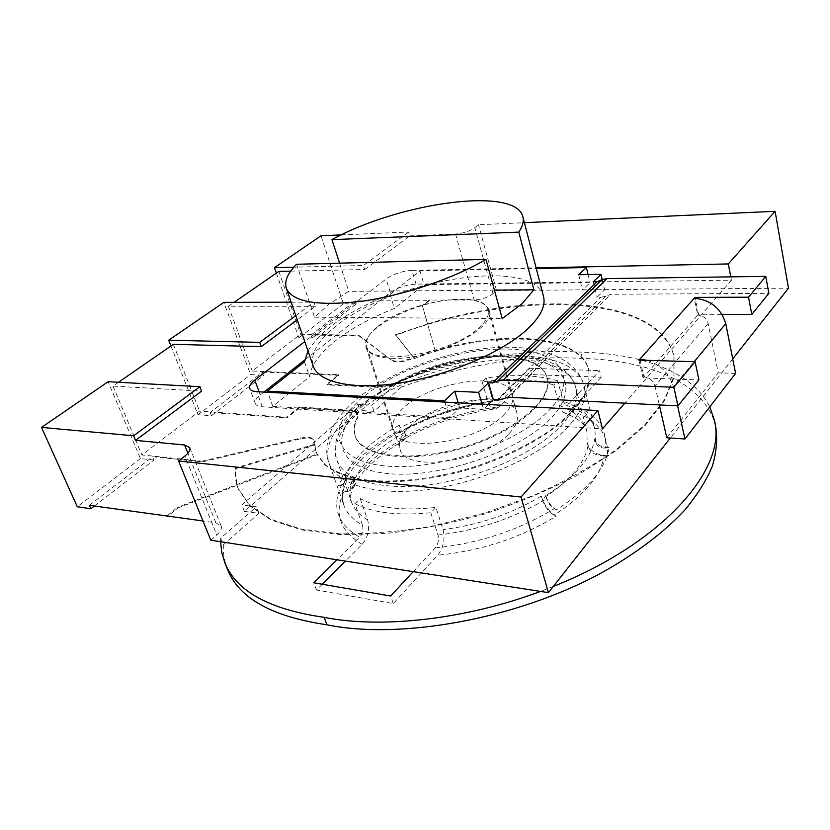 <?xml version="1.0" encoding="UTF-8"?>
<svg xmlns="http://www.w3.org/2000/svg" width="830" height="830" viewBox="0 0 830 830"><rect width="100%" height="100%" fill="white"/><g stroke="black" fill="none" stroke-linecap="round" stroke-linejoin="round"><path stroke-width="0.62" stroke-dasharray="4.15 3.11" d="M308.003 350.976C321.086 329.749 348.444 310.897 390.079 294.401L419.939 270.881L536.273 268.546M391.438 358.259C432.389 360.739 497.658 327.892 489.129 310.327C486.38 303.106 476.897 299.454 460.702 299.36C420.105 298.53 358.467 329.137 366.165 347.687C368.562 354.068 376.986 357.585 391.438 358.259M263.93 392.061L260.247 394.956C256.19 398.224 254.551 401.066 255.318 403.505C256.107 405.413 258.431 406.503 262.29 406.793L602.487 428.871M730.805 276.867L731.448 280.198L416.079 284.109C406.295 284.711 397.726 287.554 390.37 292.648L304.745 359.971M731.448 280.198L624.793 403.162M488.414 404.501L483.537 409.325L459.727 407.935L449.59 417.687L272.821 406.347L309.673 376.696C311.468 354.275 348.216 326.335 394.458 308.48L424.057 284.659L590.026 282.667L582.432 289.961L604.634 289.774L597.029 297.285L600.796 297.275L497.357 399.842M118.483 382.277L113.015 386.064L201.607 391.117M291.133 302.213L313.968 302.162L315.369 306.301L297.223 319.83M315.369 306.301L228.416 306.26L234.102 302.327M290.676 271.13L364.692 269.532L363.416 265.527L293.82 267.198M341.306 234.9L408.671 232.006L409.823 235.886L364.692 269.532M409.823 235.886L455.525 234.029C463.13 233.375 469.552 231.248 474.802 227.669L478.495 224.754L524.404 222.679M416.079 284.109L411.96 270.404L536.097 267.872M411.96 270.404C402.145 271.078 393.524 273.931 386.116 278.963L304.766 341.607M189.769 447.64L221.154 525.94L215.914 522.817L202.977 520.96M89.37 505.314L152.627 456.708L202.24 461.874L300.771 438.811C308.241 437.265 312.796 437.991 314.425 440.989L315.971 451.562L316.987 453.958L177.61 507.244L177.911 507.96L168.2 515.97M177.911 507.96L236.934 485.394L235.015 468.058L314.632 444.299L314.425 440.989M94.402 506.041L154.007 460.038L152.627 456.708M202.24 461.874L201.96 461.19L141.899 454.954L199.553 411.109L286.807 417.262L287.045 417.936L210.187 412.489L262.768 372.089L263.909 375.212L250.577 374.62L223.893 302.348M113.015 386.064L141.899 454.954M154.007 460.038L140.457 458.596L108.139 381.717M350.021 410.248L299.236 407.022L299.474 407.686L348.839 410.85L360.656 398.794L376.094 387.257C414.907 361.942 474.978 345.82 517.65 349.575C560.426 353.092 578.904 378.48 550 409.439C521.717 440.419 447.899 468.058 395.599 466.574C343.029 465.454 325.785 438.562 348.839 410.85L350.25 410.933L350.021 410.248C354.234 410.549 356.765 411.794 357.626 413.973L357.18 417.615C353.964 424.13 353.29 430.179 355.167 435.75C361.475 456.531 411.213 463.099 463.752 447.007C516.364 431.154 553.714 398.12 547.043 377.453C539.417 346.162 453.087 350.634 398.525 381.302C391.283 384.985 384.197 386.77 377.266 386.645L326.916 384.207L338.495 374.672L252.258 371.02L300.636 334.231L358.778 335.279L392.3 360.708C396.024 362.741 401.896 362.357 409.896 359.546L413.963 357.989L395.537 334.687L427.575 323.97L422.346 305.565L428.986 300.087L474.179 299.952C481.68 299.547 487.957 297.451 493.01 293.664L496.548 290.562L788.5 288.155M299.236 407.022L286.807 417.262M201.96 461.19L300.522 438.105C307.992 436.559 312.547 437.286 314.176 440.284M167.193 515.824L177.61 507.244M221.154 525.94C222.056 528.503 220.604 531.511 216.796 534.945L184.914 456.012M210.799 540.185L216.796 534.945M732.724 358.882L670.339 438.001M422.346 305.565L434.993 350.177L409.688 358.871C401.689 361.693 395.817 362.077 392.082 360.044M228.416 306.26L252.258 371.02M262.768 372.089L338.713 375.326L327.144 384.871L377.494 387.33C384.425 387.454 391.501 385.67 398.742 381.987C453.284 351.308 539.604 346.867 547.24 378.19C553.911 398.877 516.571 431.922 463.98 447.775C411.462 463.866 361.724 457.268 355.406 436.466C353.538 430.895 354.202 424.836 357.419 418.32L357.855 414.668C356.993 412.489 354.462 411.244 350.25 410.933M338.495 374.672L338.713 375.326M278.849 271.389L300.636 334.231M276.38 273.101L298.873 337.8L312.049 338.069L311.001 335.03L358.985 335.911L358.778 335.279M311.001 335.03L355.406 300.906L429.172 300.709L422.532 306.187M358.985 335.911L392.3 360.708M312.049 338.069L356.361 303.863L355.406 300.906M356.361 303.863L343.361 303.873L320.992 235.772M428.986 300.087L429.172 300.709M408.671 232.006L363.416 265.527M343.361 303.873L298.873 337.8M435.2 350.841L427.575 323.959C534.997 290.728 659.03 297.005 673.877 355.769L673.856 376.571L664.363 399.842L644.993 424.659L615.953 449.808C592.101 466.336 564.639 481.556 533.576 495.469L484.44 513.137L433.737 525.795C400.122 531.542 368.728 534.209 339.563 533.783L301.197 529.104L271.005 519.352L249.851 505.397L237.951 488.216L236.934 485.394L317.236 454.684L325.713 465.246C334.21 471.295 345.55 475.881 359.722 479.014C390.121 483.9 432.191 479.74 473.515 467.155C504.796 456.687 531.418 443.656 553.403 428.031C566.351 417.677 576.259 407.374 583.116 397.134C588.117 387.164 589.954 377.961 588.657 369.506C579.911 335.081 504.36 329.458 435.2 350.841L434.993 350.177M316.987 453.958L317.236 454.684M413.963 357.989L414.17 358.653C488.123 329.904 579.122 331.907 588.833 370.253L589.061 383.553C586.229 393.254 580.118 403.401 570.729 413.983C549.346 435.221 512.401 455.774 470.589 468.909C428.539 481.255 386.251 484.772 356.444 479.086C342.634 475.559 331.782 470.558 323.897 464.115L316.479 452.993L314.632 444.299M314.363 441.446L314.612 442.151M395.537 334.687L414.17 358.653M314.881 445.005L235.284 468.763C234.724 475.787 235.71 482.51 238.231 488.932L250.141 506.134L271.296 520.12L301.487 529.882L339.854 534.572L384.788 533.566C417.324 529.996 450.617 523.46 484.689 513.957C518.273 502.907 549.522 489.835 578.448 474.719L616.161 450.628L645.18 425.468L664.54 400.641L674.022 377.349L674.043 356.526C657.163 291.558 510.243 291.288 395.734 335.33M235.284 468.763L235.015 468.058M496.548 290.562L478.495 224.754M295.781 315.649L313.968 302.162M170.949 345.996L197.976 414.73L211.432 415.716L210.187 412.489M173.366 344.326L199.553 411.109M299.474 407.686L287.045 417.936M357.18 417.615L357.419 418.32M398.525 381.302L398.742 381.987M326.916 384.207L327.144 384.871M322.279 584.258L316.51 590.026L393.275 603.545L437.669 555.218C443.562 547.271 445.357 538.743 443.054 529.633L435.958 507.379C402.841 511.052 377.598 508.116 360.23 498.571L354.929 503.644L362.399 525.068C352.885 519.715 346.712 513.116 343.879 505.252C340.923 496.682 341.742 487.501 346.318 477.717L345.342 474.905L345.228 480.923C343.952 483.662 341.628 485.311 338.256 485.861L341.317 485.426C331.398 506.943 337.509 524.228 359.649 537.301L336.99 559.793M354.929 503.644C372.722 512.888 398.016 515.918 430.812 512.733L435.958 507.379M413.257 571.642L435.294 547.873C438.23 544.013 439.122 539.749 437.981 535.06L430.812 512.733M605.547 448.024C600.443 448.304 597.092 446.301 595.484 442.027L594.726 439.008L594.155 441.861C592.578 448.532 589.144 455.442 583.832 462.601C575.232 474.075 562.543 485.062 545.746 495.552L546.617 498.685C548.184 503.343 550.674 506.705 554.098 508.769L556.401 509.89C588.346 489.046 605.89 468.265 609.023 447.536L605.547 448.024C607.238 426.786 594.965 412.095 568.726 403.94L599.582 370.657L601.19 377.194L531.677 374.569L499.629 406.659L495.354 408.879C462.393 413.579 431.839 423.663 403.702 439.132L400.402 438.925C431.081 422.086 464.146 411.338 499.629 406.659M601.19 377.194L570.459 410.643C568.426 412.811 566.319 413.475 564.141 412.635C561.848 411.524 560.209 409.149 559.223 405.486L553.817 384.964L557.781 380.856L563.134 401.315L565.645 404.936L568.726 403.94M557.781 380.856C537.882 375.015 514.05 374.05 486.307 377.951L482.178 381.893C510.367 377.66 534.25 378.688 553.817 384.964M491.941 397.643L495.676 401.295L497.793 400.195C462.248 404.947 429.1 415.716 398.338 432.523L396.719 431.735L399.023 431.859C400.216 430.915 400.288 428.705 399.23 425.23L400.112 427.948C428.467 412.489 459.083 402.384 491.941 397.643L486.307 377.951M715.751 426.994C705.894 383.336 649.475 360.127 582.463 358.467C524.166 354.981 463.773 364.526 401.284 387.102L399.375 381.105L371.933 405.227L357.834 404.376L241.841 504.91L256.397 506.788L220.666 538.193L220.614 541.71M399.375 381.105C461.999 358.508 522.506 348.859 580.875 352.138C640.988 353.518 692.5 371.695 709.754 406.866M553.268 586.468L540.486 591.406M497.793 400.195L529.976 368.261L599.582 370.657M357.834 404.376L359.867 410.445L244.373 511.384L241.841 504.91M244.373 511.384L258.908 513.324L256.397 506.788M258.908 513.324L223.353 544.843L220.666 538.193M223.353 544.843C223 553.517 224.453 561.858 227.7 569.847M582.463 358.467L580.875 352.138M401.284 387.102L373.957 411.338L371.933 405.227M373.957 411.338L359.867 410.445M570.459 410.643C596.687 418.943 608.971 433.779 607.342 455.172L604.209 455.608C601.086 475.507 584.372 495.354 554.077 515.16L556.142 516.187C520.452 537.923 480.954 550.933 437.669 555.218M360.23 498.571L367.617 519.933C369.962 528.886 368.136 537.031 362.129 544.356L345.405 561.101M362.129 544.356C339.978 531.127 333.816 513.697 343.651 492.055L346.421 491.671C355.935 472.478 374.413 455.141 401.876 439.651L400.402 438.925M607.342 455.172C597.154 455.712 590.462 451.728 587.256 443.21L586.769 430.563C583.397 419.264 574.215 410.902 559.223 405.486M604.209 455.608C595.971 456.044 590.545 452.817 587.951 445.928L587.256 443.21M556.142 516.187C549.325 512.037 544.356 505.346 541.243 496.091L542.021 498.903C544.553 506.393 548.568 511.809 554.077 515.16M401.876 439.651L404.552 439.817C405.912 438.738 405.995 436.238 404.801 432.295L404.013 429.826C405.486 434.702 405.382 437.804 403.702 439.132M343.651 492.055C348.465 491.267 351.775 488.912 353.559 484.99L353.684 476.669L354.566 479.211L354.462 485.934C353.02 489.119 350.333 491.028 346.421 491.671M393.275 603.545L390.66 596.013M316.51 590.026L313.813 582.805M362.399 525.068C363.602 529.54 362.689 533.617 359.649 537.301M346.318 477.717L346.245 481.94L341.317 485.426M482.178 381.893L487.874 401.647C489.41 406.513 491.9 408.92 495.354 408.879M609.023 447.536C601.76 447.93 596.998 445.088 594.726 439.008M545.746 495.552C547.976 502.171 551.525 506.954 556.401 509.89M531.677 374.569L529.976 368.261M398.338 432.523L399.956 432.617L400.112 427.948M504.401 414.16C478.464 443.013 397.228 454.207 393.13 430.542C391.148 423.642 394.541 416.152 403.318 408.07C431.33 380.763 507.203 370.325 512.535 394.26C514.164 400.185 511.446 406.825 504.401 414.16M211.432 415.716L263.909 375.212M197.976 414.73L250.577 374.62M140.457 458.596L77.304 506.757M304.486 361.818L309.673 376.696M272.821 406.347L267.685 392.279M390.079 294.401L394.458 308.48M419.939 270.881L424.057 284.659M588.065 274.585L590.026 282.667M578.707 274.73L582.432 289.961M602.207 279.554L604.634 289.774M593.294 281.785L597.029 297.285M600.796 297.275L605.755 296.32L610.735 294.266L768.86 293.343M507.784 397.217L610.735 294.266M735.608 373.407L718.24 372.826L708.166 323.513C706.589 318.43 703.124 315.618 697.76 315.089L698.497 314.238L722.038 314.342M708.166 323.513L655.005 386.023C653.231 380.659 649.537 377.619 643.914 376.872L643.063 377.858L698.933 379.933M640.054 360.158L643.914 376.872L697.76 315.089L694.264 298.24M647.442 360.376C661.033 365.034 669.686 373.832 673.4 386.78L694.212 361.693M677.612 405.839L673.4 386.78M655.005 386.023L659.311 404.916M638.965 360.127L643.063 377.858M698.497 314.238L695.187 298.25M666.78 437.763L718.24 372.826M444.849 402.094L449.59 417.687M458.202 402.83L459.727 407.935M482.033 404.148L483.537 409.325M509.184 433.468C516.053 426.122 518.667 419.451 517.028 413.444C511.602 389.239 437.078 399.116 409.792 426.433C401.264 434.505 397.995 442.027 399.998 448.999C404.262 472.903 483.932 462.331 509.184 433.468M377.899 326.418C407.125 301.217 483.61 288.913 488.092 309.777C489.503 314.944 486.525 320.909 479.149 327.684C451.935 354.234 369.796 367.41 366.736 346.65C365.055 340.642 368.769 333.899 377.899 326.418M543.463 296.32C533.649 256.408 392.953 279.326 336.368 325.9C317.589 340.611 309.891 354.057 313.294 366.248M296.549 264.272L314.529 317.185L329.095 304.081L348.745 291.361L339.584 263.172M314.529 317.185L502.233 318.564M494.421 290.127L348.745 291.361M262.29 406.793L256.709 391.667M215.914 522.817L187.902 453.201M455.525 234.029L474.179 299.952M409.688 358.871L409.896 359.546M300.522 438.105L300.771 438.811M493.01 293.664L474.802 227.669M390.37 292.648L386.116 278.963M260.247 394.956L259.085 391.802M573.032 421.028L569.183 425.551C544.024 453.751 486.027 481.037 431.859 488.932C377.608 496.931 336.534 484.99 329.085 463.285C324.613 448.418 331.191 432.534 348.808 415.654L353.186 411.67C414.575 354.95 570.791 333.318 584.019 385.836C586.769 396.242 583.106 407.976 573.032 421.028M377.266 386.645L377.494 387.33M399.23 425.23L395.184 427.533C370.605 441.923 353.995 457.714 345.342 474.905M437.981 535.06C477.727 530.453 513.936 518.335 546.617 498.685M595.484 442.027L594.923 428.975C591.105 416.245 580.502 407.022 563.134 401.315M396.719 431.735C367.929 447.847 348.444 465.889 338.256 485.861M435.294 547.873C478.671 543.494 518.273 530.453 554.098 508.769M541.243 496.091C511.788 513.77 479.066 524.954 443.054 529.633M587.951 445.928C586.779 453.014 583.334 460.401 577.618 468.099C569.536 478.858 557.667 489.129 542.021 498.903M355.084 415.799C338.806 431.517 332.726 446.27 336.866 460.059L336.876 460.069C343.827 480.456 382.288 491.599 432.949 484.17C483.537 476.835 537.788 451.458 561.578 425.064L565.209 420.841C574.858 408.485 578.375 397.363 575.75 387.486L575.75 387.486C563.529 338.391 416.536 358.674 359.172 412.054L355.084 415.799M354.566 479.211C363.021 462.02 379.767 446.384 404.801 432.295M367.617 519.933C359.411 515.025 354.047 509.06 351.526 502.026C348.828 494.141 349.544 485.685 353.684 476.669M487.874 401.647C457.797 406.295 429.836 415.695 404.013 429.826M552.033 417.034C583.054 383.429 558.766 356.827 509.931 355.946C461.345 354.638 396.667 376.353 362.938 405.631C328.639 434.744 334.988 468.13 387.185 473.474C438.987 479.325 521.79 450.742 552.033 417.034M605.755 296.32L502.586 399.116M315.971 451.562L316.479 452.993M588.657 369.506L588.833 370.253M237.951 488.216L238.231 488.932M673.877 355.769L674.043 356.526M255.318 403.505L249.747 388.502M565.645 404.936C589.902 413.765 592.672 422.543 594.923 428.975L584.019 385.836C578.925 364.111 551.514 345.405 499.598 347.355C449.082 349.555 388.004 371.944 354.701 400.734L343.163 412.147C339.346 416.297 332.394 426.392 329.956 433.302C325.993 445.056 325.702 455.048 329.085 463.285L343.879 505.252L342.645 500.013C341.856 495.375 343.06 489.358 346.245 481.94M357.626 413.973L357.855 414.668M355.167 435.75L355.406 436.466M547.043 377.453L547.24 378.19M399.023 431.859C369.475 449.559 351.536 465.91 345.228 480.923M353.559 484.99C350.26 494.369 349.586 500.044 351.526 502.026L336.876 460.069C334.438 454.093 334.459 446.748 336.939 438.033C341.721 424.649 351.308 413.973 359.93 406.617C391.034 379.289 450.7 357.139 499.224 355.136C549.491 353.497 572.036 370.865 575.75 387.486L586.769 430.563C584.86 428.446 588.885 423.248 564.141 412.635M404.552 439.817C376.581 456.822 359.888 472.187 354.462 485.934M399.956 432.617C429.442 416.504 461.345 406.057 495.676 401.295M366.165 347.687L393.13 430.542M489.129 310.327L512.535 394.26M488.092 309.777L517.028 413.444M366.736 346.65L399.998 448.999"/><path stroke-width="1.25" d="M536.273 268.546L586.364 267.54L578.707 274.73L600.982 274.367L593.294 281.785L597.081 281.733L492.553 382.962L488.528 382.796L478.599 392.362L454.726 391.2L444.465 400.828L267.27 391.138L304.486 361.818L308.003 350.976M677.986 405.86L673.887 387.288L695.073 361.714L698.933 379.933L677.986 405.86L507.784 397.217L502.586 399.116L493.352 399.635L488.414 404.501M488.528 382.796L493.352 399.635M492.553 382.962L497.72 381.001L503.001 380.202L607.041 278.6L765.779 276.369L768.86 293.343L751.793 314.477L748.536 297.192L765.779 276.369M673.887 387.288L503.001 380.202M304.745 359.971L263.93 392.061M624.793 403.162L602.487 428.871L597.911 410.57L256.709 391.667C252.839 391.407 250.515 390.359 249.747 388.502C249 386.116 250.67 383.315 254.769 380.088L304.766 341.607M199.885 386.687L133.62 435.781L41.5 427.409L108.139 381.717L199.885 386.687L201.607 391.117L135.549 440.377L184.592 444.984L189.769 447.64C190.558 449.943 188.939 452.734 184.914 456.012L178.585 461.003L521.033 497.035L597.911 410.57M297.223 319.83L261.253 346.65L173.366 344.326L118.483 382.277M234.102 302.327L278.849 271.389L290.676 271.13M536.097 267.872L728.304 263.94L775.096 211.308L524.404 222.679M133.62 435.781L135.549 440.377M41.5 427.409L77.304 506.757L90.895 508.738L89.37 505.314L202.977 520.96M168.2 515.97L167.494 516.551M90.895 508.738L94.402 506.041M670.339 438.001L548.402 592.641L210.799 540.185L178.585 461.003M775.096 211.308L788.5 288.155L732.724 358.882M261.253 346.65L259.707 342.365L168.677 340.207L223.893 302.348L291.133 302.213M293.82 267.198L274.481 267.665L276.38 273.101M274.481 267.665L320.992 235.772L341.306 234.9M728.304 263.94L730.805 276.867M548.402 592.641L521.033 497.035M259.707 342.365L295.781 315.649M168.677 340.207L170.949 345.996M709.754 406.866L714.225 419.731C727.754 466.927 665.11 542.104 553.268 586.468M540.486 591.406C465.433 619.574 381.178 628.767 324.157 617.333C269.449 609.448 236.374 591.334 224.93 563.01L221.755 552.562L220.614 541.71M413.257 571.642L390.66 596.013L313.813 582.805L336.99 559.793M224.93 563.01L227.7 569.847C239.237 598.399 272.333 616.732 326.968 624.814L324.157 617.333M326.968 624.814C399.77 639.764 514.942 619.346 599.571 573.914C634.94 554.43 663.959 532.476 684.823 510.014C697.231 495.043 706.403 480.425 712.348 466.138C716.487 452.236 717.618 439.184 715.751 426.994L714.225 419.731M345.405 561.101L322.279 584.258M267.685 392.279L267.27 391.138M586.364 267.54L588.065 274.585M600.982 274.367L602.207 279.554M607.041 278.6L602.041 279.627L597.081 281.733M722.038 314.342L751.793 314.477M695.073 361.714L638.965 360.127L639.826 359.172L640.054 360.158M694.212 361.693L725.752 323.669C721.021 308.231 710.522 299.755 694.264 298.24L639.826 359.172L647.442 360.376M659.311 404.916L666.78 437.763L684.947 438.987L677.612 405.839M694.264 298.24L695.011 297.41L748.536 297.192M725.752 323.669L735.608 373.407L684.947 438.987M695.187 298.25L695.011 297.41M444.465 400.828L444.849 402.094M454.726 391.2L458.202 402.83M478.599 392.362L482.033 404.148M286.36 288.415L313.294 366.248C318.907 382.921 354.97 390.619 403.411 382.433C451.779 374.34 504.484 351.152 528.337 328.296C540.87 316.126 545.901 305.461 543.463 296.32L522.817 216.578C524.062 221.071 522.724 226.248 518.802 232.12L533.887 289.784L521.831 303.925L502.233 318.564L485.965 259.396C453.678 278.538 403.038 295.615 361.237 301.321C317.579 306.28 292.617 301.975 286.36 288.415C284.13 281.412 287.522 273.361 296.549 264.272L485.965 259.396M339.584 263.172L331.938 239.652C398.69 202.748 515.254 186.065 522.817 216.578M533.887 289.784L494.421 290.127M518.802 232.12L331.938 239.652M187.902 453.201L184.592 444.984M259.085 391.802L254.769 380.088M497.72 381.001L602.041 279.627"/></g></svg>
